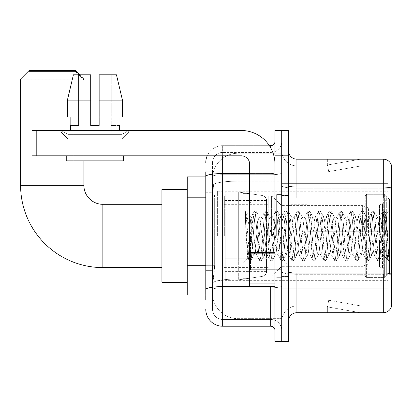 <?xml version="1.0" encoding="UTF-8"?>
<svg xmlns="http://www.w3.org/2000/svg" width="412" height="412" viewBox="0 0 412 412"><rect width="100%" height="100%" fill="white"/><g stroke="black" fill="none" stroke-linecap="round" stroke-linejoin="round"><path stroke-width="0.31" stroke-dasharray="2.06 1.54" d="M388.027 279.82L388.027 288.261L388.027 279.82M281.72 279.82L281.72 183.644L281.72 279.82M281.72 235.952L281.72 191.235L281.72 235.952M217.603 235.952L217.603 191.235L217.603 235.952M388.027 197.987L389.711 199.671L389.711 272.229L389.711 235.952L389.711 272.229L388.027 273.918L388.027 191.235L388.027 280.665L388.027 197.987L388.027 235.952L388.027 197.987L288.472 197.987L288.472 235.952L288.472 195.453L288.472 276.447L288.472 197.987M205.789 265.302L214.652 265.302L214.487 269.7L212.643 284.883L214.652 265.302L214.652 197.806L214.652 265.302L187.228 265.302L187.228 295.007L212.597 295.007L212.541 293.323A25.312 25.312 0 0 0 237.848 318.631L281.72 318.631L281.72 279.027L281.72 318.631L237.848 318.631L237.848 279.027L237.848 318.631A25.312 25.312 0 0 1 212.541 293.323L212.541 288.173L212.597 295.007L205.789 295.007M212.643 284.883L212.541 288.173L212.643 284.883M187.228 235.952L187.228 189.546L187.228 235.952M281.72 153.269L281.72 279.027L281.72 153.269L237.848 153.269L281.72 153.269M212.577 177.237L214.652 197.806L212.577 177.237A25.312 25.312 0 0 1 237.848 153.269A25.312 25.312 0 0 0 212.577 177.237A25.312 25.312 0 0 1 237.848 153.269L237.848 181.156L281.72 181.156L237.848 181.156L237.848 153.269M205.789 192.744L212.541 192.744L212.541 270.365L212.541 171.83L212.541 192.744L205.789 192.744L205.789 270.365L205.789 176.892L212.597 176.892L187.228 176.892L187.228 265.302M388.027 189.196L388.027 276.936L388.027 189.196L281.72 189.196L388.027 189.196M388.027 183.644L281.72 183.644L388.027 183.644M388.027 288.261L281.72 288.261L388.027 288.261M205.789 300.07L212.541 300.07L205.789 300.07L205.789 270.365L212.541 270.365L212.541 300.07L212.541 270.365L205.789 270.365M205.789 309.35A16.871 16.871 0 0 0 222.66 326.227L222.66 319.475A10.125 10.125 0 0 1 212.541 309.35L212.541 176.496L212.541 309.35A10.125 10.125 0 0 0 222.66 319.475L270.751 319.475L270.751 292.479L270.751 326.227A4.218 4.218 0 0 1 274.969 330.445L274.969 141.46L274.969 330.445M281.72 292.479L281.72 172.829L281.72 292.479M274.969 235.952L274.969 202.204L274.969 235.952M274.969 155.803L274.969 130.491L281.72 130.491L281.72 155.803L281.72 130.491L288.472 130.491L288.472 155.803L281.72 155.803L281.72 316.102L281.72 155.803L274.969 155.803L274.969 316.102L281.72 316.102L281.72 341.414L281.72 316.102L288.472 316.102L288.472 155.803M288.472 316.102L288.472 341.414L274.969 341.414L274.969 316.102M281.72 141.46L281.72 172.829L281.72 141.46A10.97 10.97 0 0 1 270.751 152.425A10.97 10.97 0 0 0 281.72 141.46A10.97 10.97 0 0 1 270.751 152.425L270.751 319.475L222.66 319.475L222.66 287.787L270.751 287.787A10.97 1.906 0 0 0 281.72 285.887A10.97 1.906 0 0 1 270.751 287.787L270.751 152.425L222.66 152.425L270.751 152.425M207.2 155.803A16.871 16.871 0 0 1 222.66 145.678L270.751 145.678A4.218 4.218 0 0 0 274.969 141.46A4.218 4.218 0 0 1 270.751 145.678L270.751 292.479L270.751 287.787L222.66 287.787L222.66 152.425L222.66 174.734L270.751 174.734A10.97 1.906 0 0 0 281.72 172.829A10.97 1.906 0 0 1 270.751 174.734L222.66 174.734L222.66 292.479L222.66 286.618L270.751 286.618A4.218 0.731 0 0 0 274.969 285.887A4.218 0.731 0 0 1 272.219 286.572M222.66 326.227L270.751 326.227M205.789 171.83L212.541 171.83L205.789 171.83L205.789 289.548A16.871 2.93 180 0 1 222.66 286.618L222.66 145.678A16.871 16.871 0 0 0 205.789 162.549A16.871 16.871 0 0 1 222.66 145.678L269.407 145.678M205.789 289.548L205.789 292.479M212.541 162.549L212.541 176.496L212.541 162.549A10.125 10.125 0 0 1 222.66 152.425A10.125 10.125 0 0 0 212.541 162.549A10.125 10.125 0 0 1 222.66 152.425M281.72 330.445A10.97 10.97 0 0 0 270.751 319.475A10.97 10.97 0 0 1 281.72 330.445A10.97 10.97 0 0 0 270.751 319.475M276.658 235.952L276.658 194.608L276.658 235.952M281.72 278.981L281.72 185.596L281.72 278.981M388.511 273.429A8.436 1.463 180 0 0 383.299 273.12L383.299 312.729A8.436 8.436 0 0 0 391.4 306.652L391.4 278.981L391.4 305.977L296.908 305.977L296.908 273.918M288.472 321.164L288.472 150.74L288.472 321.164A8.436 8.436 0 0 1 296.908 312.729L296.908 278.981L296.908 305.977L391.4 305.977L391.4 165.923L296.908 165.923A15.187 15.187 0 0 1 281.72 150.74L281.72 185.596L281.72 150.74A15.187 15.187 0 0 0 296.908 165.923L296.908 274.289A15.187 2.637 0 0 1 281.72 271.652A15.187 2.637 0 0 0 296.908 274.289L296.908 165.923A15.187 15.187 0 0 1 281.72 150.74M391.4 165.248A8.436 8.436 0 0 0 383.299 159.176L383.299 273.12A8.436 1.463 180 0 1 391.4 274.176L391.4 165.248A8.436 8.436 0 0 0 383.299 159.176L296.908 159.176A8.436 8.436 0 0 1 288.472 150.74M359.939 312.626A6.752 6.752 0 0 0 361.113 312.729L327.365 312.729L361.113 312.729A6.752 6.752 0 0 1 359.939 312.626A6.752 6.752 0 0 0 361.113 312.729A6.752 6.752 0 0 1 359.939 312.626A6.752 6.752 0 0 0 361.113 312.729A6.752 6.752 0 0 1 359.939 312.626A6.752 6.752 0 0 0 361.113 312.729A6.752 6.752 0 0 1 359.939 312.626A6.752 6.752 0 0 0 361.113 312.729A6.752 6.752 0 0 1 359.939 312.626L327.535 306.909L359.939 312.626M327.365 305.977L327.365 312.729L327.365 305.977L327.7 305.977L327.535 306.909L327.7 305.977L327.365 305.977L327.365 312.729L327.365 305.977L327.7 305.977L327.535 306.909L327.7 305.977L327.365 305.977L327.365 312.729L327.365 305.977L327.7 305.977L327.535 306.909L327.7 305.977L327.365 305.977L327.365 312.729L327.365 305.977L327.7 305.977L327.535 306.909L327.7 305.977L327.365 305.977L327.365 312.729L327.365 305.977L327.7 305.977L327.535 306.909L327.7 305.977L327.365 305.977M383.299 312.729L296.908 312.729M361.113 159.176L327.365 159.176L361.113 159.176A6.752 6.752 0 0 0 359.939 159.279A6.752 6.752 0 0 1 361.113 159.176A6.752 6.752 0 0 0 359.939 159.279A6.752 6.752 0 0 1 361.113 159.176A6.752 6.752 0 0 0 359.939 159.279A6.752 6.752 0 0 1 361.113 159.176A6.752 6.752 0 0 0 359.939 159.279A6.752 6.752 0 0 1 361.113 159.176A6.752 6.752 0 0 0 359.939 159.279A6.752 6.752 0 0 1 361.113 159.176M361.113 305.977L327.7 305.977L361.113 305.977L327.7 305.977L361.113 305.977L327.7 305.977L361.113 305.977L327.7 305.977L361.113 305.977L327.7 305.977L361.113 305.977L328.709 300.266L327.7 305.977L328.709 300.266L327.7 305.977L328.709 300.266L327.7 305.977L328.709 300.266L327.7 305.977L328.709 300.266L327.7 305.977L328.709 300.266L361.113 305.977M383.299 273.918L383.299 273.12L296.908 273.12L296.908 187.063L383.299 187.063A8.436 1.463 180 0 1 391.4 188.119L391.4 165.923L296.908 165.923M327.7 165.923L327.365 165.923L327.7 165.923L327.365 165.923L327.7 165.923L327.365 165.923L327.7 165.923L327.365 165.923L327.7 165.923L327.365 165.923L327.7 165.923L327.535 164.991L359.939 159.279L327.535 164.991L327.7 165.923L327.535 164.991L359.939 159.279L327.535 164.991L327.7 165.923L327.535 164.991L359.939 159.279L327.535 164.991L327.7 165.923L327.535 164.991L359.939 159.279L327.535 164.991L327.7 165.923L327.535 164.991L359.939 159.279L327.535 164.991L327.7 165.923L361.113 165.923L327.7 165.923L361.113 165.923L327.7 165.923L361.113 165.923L327.7 165.923L361.113 165.923L327.7 165.923L361.113 165.923L327.7 165.923L328.709 171.639L327.7 165.923M281.72 321.164A15.187 15.187 0 0 1 296.908 305.977A15.187 15.187 0 0 0 281.72 321.164A15.187 15.187 0 0 1 296.908 305.977M327.365 159.176L327.365 165.923L327.365 159.176M361.113 165.923L328.709 171.639L361.113 165.923M67.928 134.389L61.182 130.491L128.678 130.491L61.182 130.491L61.182 132.18L128.678 132.18L61.182 132.18L128.678 132.18L61.182 132.18L67.928 138.926L67.928 155.803L121.926 155.803L67.928 155.803L121.926 155.803L67.928 155.803L121.926 155.803L67.928 155.803L121.926 155.803L67.928 155.803L67.928 134.389L121.926 134.389L128.678 130.491L61.182 130.491L128.678 130.491L128.678 132.18L121.926 138.926L67.928 138.926L121.926 138.926L121.926 155.803L121.926 134.389L67.928 134.389L61.182 130.491L128.678 130.491L61.182 130.491L61.182 132.18L67.928 138.926L67.928 155.803L67.928 134.389L121.926 134.389L128.678 130.491L61.182 130.491L128.678 130.491L128.678 132.18L121.926 138.926L67.928 138.926L121.926 138.926L121.926 155.803L121.926 134.389L67.928 134.389M249.662 235.952L249.662 278.136L249.662 235.952M249.662 286.572L274.969 286.572L249.662 286.572L249.662 283.085L249.662 286.572L274.969 286.572L274.969 164.239A33.748 33.748 0 0 0 241.226 130.491L31.992 130.491L36.21 130.491L31.992 130.491L31.992 155.803L31.992 130.491L31.992 155.803L241.226 155.803A8.436 8.436 0 0 1 249.662 164.239L249.662 286.572M249.662 253.189L274.969 253.189L249.662 253.189L274.969 253.189L274.969 164.239A33.748 33.748 0 0 0 241.226 130.491L36.21 130.491L36.21 155.803L241.226 155.803A8.436 8.436 0 0 1 249.662 164.239L249.662 252.453L274.969 252.453L274.969 286.572L274.969 164.239A33.748 33.748 0 0 0 241.226 130.491L36.21 130.491L36.21 155.803L31.992 155.803L241.226 155.803A8.436 8.436 0 0 1 249.662 164.239L249.662 252.453L274.969 252.453L274.969 164.239M116.019 133.019L116.019 160.86L73.836 160.86L116.019 160.86L73.836 160.86L116.019 160.86L116.019 133.019L73.836 133.019L73.836 160.86L73.836 133.019L116.019 133.019M99.148 100.116L122.446 100.116L116.457 74.809L99.148 74.809L99.148 116.993L119.027 116.993L99.148 116.993L99.148 125.428L90.712 125.428L99.148 125.428L90.712 125.428L90.712 116.993L67.408 116.993L70.828 116.993L70.828 125.428L70.462 125.428L70.828 125.428L70.828 116.993L90.712 116.993L67.408 116.993L90.712 116.993L70.828 116.993L90.712 116.993L90.712 100.116L67.408 100.116L90.712 100.116L90.712 125.428L90.712 74.809L90.712 100.116L90.712 74.809L73.403 74.809L90.712 74.809L78.589 74.809L78.589 125.428L78.589 74.809L90.712 74.809L90.712 125.428L90.712 116.993L90.712 125.428L99.148 125.428L99.148 74.809L111.266 74.809L111.266 125.428L111.801 125.428L111.266 125.428L111.266 74.809L116.457 74.809L99.148 74.809L99.148 116.993L119.027 116.993L119.027 125.428L119.027 116.993L99.148 116.993L122.446 116.993L99.148 116.993L99.148 100.116L122.446 100.116L122.446 116.993L122.446 100.116L99.148 100.116L99.148 74.809L116.457 74.809L99.148 74.809L99.148 125.428L99.148 74.809L111.266 74.809L111.266 125.428L119.398 125.428L119.398 130.491L70.462 130.491L119.398 130.491M111.801 125.428L111.801 133.019L78.053 133.019L111.801 133.019L78.053 133.019L111.801 133.019L111.801 125.428L111.266 125.428L111.801 125.428M78.053 125.428L78.053 133.019L78.053 125.428L78.589 125.428L70.828 125.428L78.589 125.428L78.589 74.809L73.403 74.809L90.712 74.809L90.712 100.116L90.712 74.809L73.403 74.809L67.408 100.116L73.403 74.809L78.589 74.809L78.589 125.428L78.053 125.428M70.462 125.428L70.462 130.491M119.398 125.428L111.266 125.428L111.266 74.809L99.148 74.809L99.148 125.428M123.615 155.803L66.244 155.803L66.244 160.86L123.615 160.86L66.244 160.86L123.615 160.86L123.615 155.803L66.244 155.803M90.712 100.116L67.408 100.116L67.408 116.993L67.408 100.116L67.408 116.993L90.712 116.993L90.712 74.809L73.403 74.809M249.662 278.136L242.91 278.136L242.91 193.769L242.91 263.453L242.91 193.769L249.662 193.769M264.617 235.952L262.83 219.436L261.934 216.882L261.043 219.436L257.474 252.463L256.578 255.018L255.687 252.463L253.9 235.952C253.045 224.978 252.19 218.638 251.346 216.933L254.353 211.274L253.679 214.415L250.105 257.485L249.214 260.817L248.992 260.631L248.318 257.485L245.547 222.418L245.547 211.577C247.138 216.259 248.972 224.386 251.047 235.952L251.346 237.477L251.346 235.952L253.009 252.463L253.9 255.018L253.009 252.463L251.047 235.952C248.972 224.386 247.138 216.259 245.547 211.577L246.088 214.415L249.657 257.485L250.553 260.817L249.657 257.485L246.088 214.415L245.547 211.577L245.547 222.418L246.175 235.952L245.547 222.418L248.318 257.485L248.992 260.631L250.769 260.631L249.214 260.817L250.105 257.485L253.679 214.415L254.57 211.083L251.093 216.861L242.91 208.446L251.346 216.933C250.723 216.841 250.13 223.18 249.569 235.952L248.694 251.552L247.87 258.494L246.175 235.952L247.72 258.442L248.992 260.631L247.72 258.442L242.91 263.453L247.87 258.494L248.694 251.552L249.569 235.952C250.13 223.18 250.723 216.841 251.346 216.933L251.346 235.952L251.346 216.933C252.19 218.638 253.045 224.978 253.9 235.952L255.687 252.463L256.295 254.776L259.709 260.631L259.035 257.485L255.461 214.415L254.57 211.083L255.909 211.083L255.018 214.415L251.444 257.485L250.769 260.631L254.183 254.776L253.9 255.018L256.578 255.018L259.709 260.631L259.035 257.485L255.461 214.415L254.57 211.083L255.909 211.083L255.018 214.415L251.444 257.485L250.769 260.631L253.9 255.018L256.578 255.018L257.474 252.463L261.043 219.436L261.656 217.124L265.065 211.274L264.391 214.415L260.822 257.485L259.926 260.817L259.709 260.631L261.265 260.817L260.374 257.485L256.805 214.415L255.909 211.083L259.539 217.124L259.256 216.882L258.365 219.436L254.791 252.463L254.183 254.776L254.791 252.463L258.365 219.436L259.256 216.882L261.934 216.882L265.065 211.274L264.391 214.415L260.822 257.485L259.926 260.817L261.265 260.817L260.374 257.485L256.805 214.415L256.13 211.274L259.256 216.882L261.934 216.882L262.83 219.436L266.399 252.463L267.012 254.776L266.399 252.463L264.617 235.952M261.934 235.952L260.152 219.436L259.539 217.124L260.152 219.436L263.721 252.463L264.617 255.018L263.721 252.463L261.934 235.952M275.329 235.952L273.542 219.436L272.651 216.882L272.368 217.124L271.76 219.436L268.186 252.463L267.295 255.018L267.012 254.776L270.421 260.631L269.747 257.485L266.178 214.415L265.287 211.083L265.065 211.274L266.626 211.083L265.73 214.415L262.161 257.485L261.265 260.817L264.895 254.776L264.617 255.018L267.295 255.018L270.421 260.631L269.747 257.485L266.178 214.415L265.287 211.083L266.626 211.083L265.73 214.415L262.161 257.485L261.486 260.631L264.617 255.018L267.295 255.018L268.186 252.463L271.76 219.436L272.368 217.124L275.783 211.274L275.108 214.415L271.534 257.485L270.643 260.817L270.421 260.631L271.982 260.817L271.091 257.485L267.517 214.415L266.626 211.083L270.257 217.124L269.973 216.882L269.077 219.436L265.508 252.463L264.895 254.776L265.508 252.463L269.077 219.436L269.973 216.882L272.651 216.882L275.783 211.274L275.108 214.415L271.534 257.485L270.643 260.817L271.982 260.817L271.091 257.485L267.517 214.415L266.842 211.274L269.973 216.882L272.651 216.882L273.542 219.436L277.116 252.463L277.724 254.776L277.116 252.463L275.329 235.952M272.651 235.952L270.864 219.436L270.257 217.124L270.864 219.436L274.438 252.463L275.329 255.018L274.438 252.463L272.651 235.952M286.046 235.952L284.259 219.436L283.368 216.882L283.085 217.124L282.472 219.436L278.903 252.463L278.007 255.018L277.724 254.776L281.139 260.631L280.464 257.485L276.895 214.415L275.999 211.083L275.783 211.274L277.338 211.083L276.447 214.415L272.873 257.485L271.982 260.817L275.613 254.776L275.329 255.018L278.007 255.018L281.139 260.631L280.464 257.485L276.895 214.415L275.999 211.083L277.338 211.083L276.447 214.415L272.873 257.485L272.198 260.631L275.329 255.018L278.007 255.018L278.903 252.463L282.472 219.436L283.085 217.124L286.494 211.274L285.82 214.415L282.251 257.485L281.355 260.817L281.139 260.631L282.694 260.817L281.803 257.485L278.234 214.415L277.338 211.083L280.969 217.124L280.685 216.882L279.794 219.436L276.22 252.463L275.613 254.776L276.22 252.463L279.794 219.436L280.685 216.882L283.368 216.882L286.494 211.274L285.82 214.415L282.251 257.485L281.355 260.817L282.694 260.817L281.803 257.485L278.234 214.415L277.559 211.274L280.685 216.882L283.368 216.882L284.259 219.436L287.828 252.463L288.441 254.776L287.828 252.463L286.046 235.952M283.368 235.952L281.581 219.436L280.969 217.124L281.581 219.436L285.15 252.463L286.046 255.018L285.15 252.463L283.368 235.952M296.758 235.952L294.971 219.436L294.08 216.882L293.797 217.124L293.19 219.436L289.615 252.463L288.724 255.018L288.441 254.776L291.851 260.631L291.181 257.485L287.607 214.415L286.716 211.083L286.494 211.274L288.055 211.083L287.159 214.415L283.59 257.485L282.694 260.817L286.33 254.776L286.046 255.018L288.724 255.018L291.851 260.631L291.181 257.485L287.607 214.415L286.716 211.083L288.055 211.083L287.159 214.415L283.59 257.485L282.915 260.631L286.046 255.018L288.724 255.018L289.615 252.463L293.19 219.436L293.797 217.124L297.212 211.274L296.537 214.415L292.963 257.485L292.072 260.817L291.851 260.631L293.411 260.817L292.52 257.485L288.946 214.415L288.055 211.083L291.686 217.124L291.402 216.882L290.512 219.436L286.937 252.463L286.33 254.776L286.937 252.463L290.512 219.436L291.402 216.882L294.08 216.882L297.212 211.274L296.537 214.415L292.963 257.485L292.072 260.817L293.411 260.817L292.52 257.485L288.946 214.415L288.271 211.274L291.402 216.882L294.08 216.882L294.971 219.436L298.546 252.463L299.158 254.776L298.546 252.463L296.758 235.952M294.08 235.952L292.293 219.436L291.686 217.124L292.293 219.436L295.868 252.463L296.758 255.018L295.868 252.463L294.08 235.952M307.476 235.952L305.689 219.436L304.798 216.882L304.514 217.124L303.901 219.436L300.333 252.463L299.436 255.018L299.158 254.776L302.568 260.631L301.893 257.485L298.324 214.415L297.428 211.083L297.212 211.274L298.767 211.083L297.876 214.415L294.302 257.485L293.411 260.817L297.042 254.776L296.758 255.018L299.436 255.018L302.568 260.631L301.893 257.485L298.324 214.415L297.428 211.083L298.767 211.083L297.876 214.415L294.302 257.485L293.632 260.631L296.758 255.018L299.436 255.018L300.333 252.463L303.901 219.436L304.514 217.124L307.924 211.274L307.249 214.415L303.68 257.485L302.789 260.817L302.568 260.631L304.128 260.817L303.232 257.485L299.663 214.415L298.767 211.083L302.398 217.124L302.114 216.882L301.224 219.436L297.655 252.463L297.042 254.776L297.655 252.463L301.224 219.436L302.114 216.882L304.798 216.882L307.924 211.274L307.249 214.415L303.68 257.485L302.789 260.817L304.128 260.817L303.232 257.485L299.663 214.415L298.988 211.274L302.114 216.882L304.798 216.882L305.689 219.436L309.263 252.463L309.87 254.776L309.263 252.463L307.476 235.952M304.798 235.952L303.011 219.436L302.398 217.124L303.011 219.436L306.579 252.463L307.476 255.018L306.579 252.463L304.798 235.952M318.188 235.952L316.406 219.436L315.51 216.882L315.226 217.124L314.619 219.436L311.045 252.463L310.154 255.018L309.87 254.776L313.285 260.631L312.61 257.485L309.036 214.415L308.145 211.083L307.924 211.274L309.484 211.083L308.588 214.415L305.019 257.485L304.128 260.817L307.759 254.776L307.476 255.018L310.154 255.018L313.285 260.631L312.61 257.485L309.036 214.415L308.145 211.083L309.484 211.083L308.588 214.415L305.019 257.485L304.344 260.631L307.476 255.018L310.154 255.018L311.045 252.463L314.619 219.436L315.226 217.124L318.641 211.274L317.966 214.415L314.392 257.485L313.501 260.817L313.285 260.631L314.84 260.817L313.949 257.485L310.375 214.415L309.484 211.083L313.115 217.124L312.832 216.882L311.941 219.436L308.367 252.463L307.759 254.776L308.367 252.463L311.941 219.436L312.832 216.882L315.51 216.882L318.641 211.274L317.966 214.415L314.392 257.485L313.501 260.817L314.84 260.817L313.949 257.485L310.375 214.415L309.7 211.274L312.832 216.882L315.51 216.882L316.406 219.436L319.975 252.463L320.588 254.776L319.975 252.463L318.188 235.952M315.51 235.952L313.723 219.436L313.115 217.124L313.723 219.436L317.297 252.463L318.188 255.018L317.297 252.463L315.51 235.952M328.905 235.952L327.118 219.436L326.227 216.882L325.943 217.124L325.331 219.436L321.762 252.463L320.866 255.018L320.588 254.776L323.997 260.631L323.322 257.485L319.753 214.415L318.857 211.083L318.641 211.274L320.196 211.083L319.305 214.415L315.736 257.485L314.84 260.817L318.471 254.776L318.188 255.018L320.866 255.018L323.997 260.631L323.322 257.485L319.753 214.415L318.857 211.083L320.196 211.083L319.305 214.415L315.736 257.485L315.062 260.631L318.188 255.018L320.866 255.018L321.762 252.463L325.331 219.436L325.943 217.124L329.353 211.274L328.683 214.415L325.109 257.485L324.218 260.817L323.997 260.631L325.557 260.817L324.661 257.485L321.092 214.415L320.196 211.083L323.827 217.124L323.549 216.882L322.653 219.436L319.084 252.463L318.471 254.776L319.084 252.463L322.653 219.436L323.549 216.882L326.227 216.882L329.353 211.274L328.683 214.415L325.109 257.485L324.218 260.817L325.557 260.817L324.661 257.485L321.092 214.415L320.418 211.274L323.549 216.882L326.227 216.882L327.118 219.436L330.692 252.463L331.299 254.776L330.692 252.463L328.905 235.952M326.227 235.952L324.44 219.436L323.827 217.124L324.44 219.436L328.009 252.463L328.905 255.018L328.009 252.463L326.227 235.952M339.617 235.952L337.835 219.436L336.939 216.882L336.656 217.124L336.048 219.436L332.474 252.463L331.583 255.018L331.299 254.776L334.714 260.631L334.039 257.485L330.465 214.415L329.574 211.083L329.353 211.274L330.913 211.083L330.022 214.415L326.448 257.485L325.557 260.817L329.188 254.776L328.905 255.018L331.583 255.018L334.714 260.631L334.039 257.485L330.465 214.415L329.574 211.083L330.913 211.083L330.022 214.415L326.448 257.485L325.774 260.631L328.905 255.018L331.583 255.018L332.474 252.463L336.048 219.436L336.656 217.124L340.07 211.274L339.395 214.415L335.826 257.485L334.93 260.817L334.714 260.631L336.269 260.817L335.378 257.485L331.804 214.415L330.913 211.083L334.544 217.124L334.261 216.882L333.37 219.436L329.796 252.463L329.188 254.776L329.796 252.463L333.37 219.436L334.261 216.882L336.939 216.882L340.07 211.274L339.395 214.415L335.826 257.485L334.93 260.817L336.269 260.817L335.378 257.485L331.804 214.415L331.13 211.274L334.261 216.882L336.939 216.882L337.835 219.436L341.404 252.463L342.017 254.776L341.404 252.463L339.617 235.952M336.939 235.952L335.152 219.436L334.544 217.124L335.152 219.436L338.726 252.463L339.617 255.018L338.726 252.463L336.939 235.952M350.334 235.952L348.547 219.436L347.656 216.882L347.373 217.124L346.76 219.436L343.191 252.463L342.3 255.018L342.017 254.776L345.426 260.631L344.751 257.485L341.182 214.415L340.286 211.083L340.07 211.274L341.625 211.083L340.734 214.415L337.165 257.485L336.269 260.817L339.9 254.776L339.617 255.018L342.3 255.018L345.426 260.631L344.751 257.485L341.182 214.415L340.286 211.083L341.625 211.083L340.734 214.415L337.165 257.485L336.491 260.631L339.617 255.018L342.3 255.018L343.191 252.463L346.76 219.436L347.373 217.124L350.782 211.274L350.112 214.415L346.538 257.485L345.647 260.817L345.426 260.631L346.986 260.817L346.09 257.485L342.521 214.415L341.625 211.083L345.261 217.124L344.978 216.882L344.082 219.436L340.513 252.463L339.9 254.776L340.513 252.463L344.082 219.436L344.978 216.882L347.656 216.882L350.782 211.274L350.112 214.415L346.538 257.485L345.647 260.817L346.986 260.817L346.09 257.485L342.521 214.415L341.847 211.274L344.978 216.882L347.656 216.882L348.547 219.436L352.121 252.463L352.729 254.776L352.121 252.463L350.334 235.952M347.656 235.952L345.869 219.436L345.261 217.124L345.869 219.436L349.443 252.463L350.334 255.018L349.443 252.463L347.656 235.952M361.046 235.952L359.264 219.436L358.368 216.882L358.09 217.124L357.477 219.436L353.903 252.463L353.012 255.018L352.729 254.776L356.143 260.631L355.468 257.485L351.894 214.415L351.003 211.083L350.782 211.274L352.342 211.083L351.451 214.415L347.877 257.485L346.986 260.817L350.617 254.776L350.334 255.018L353.012 255.018L356.143 260.631L355.468 257.485L351.894 214.415L351.003 211.083L352.342 211.083L351.451 214.415L347.877 257.485L347.203 260.631L350.334 255.018L353.012 255.018L353.903 252.463L357.477 219.436L358.09 217.124L361.499 211.274L360.824 214.415L357.256 257.485L356.359 260.817L356.143 260.631L357.698 260.817L356.807 257.485L353.233 214.415L352.342 211.083L355.973 217.124L355.69 216.882L354.799 219.436L351.225 252.463L350.617 254.776L351.225 252.463L354.799 219.436L355.69 216.882L358.368 216.882L361.499 211.274L360.824 214.415L357.256 257.485L356.359 260.817L357.698 260.817L356.807 257.485L353.233 214.415L352.564 211.274L355.69 216.882L358.368 216.882L359.264 219.436L362.833 252.463L363.446 254.776L362.833 252.463L361.046 235.952M358.368 235.952L356.586 219.436L355.973 217.124L356.586 219.436L360.155 252.463L361.046 255.018L360.155 252.463L358.368 235.952M371.763 235.952L369.976 219.436L369.085 216.882L368.802 217.124L368.194 219.436L364.62 252.463L363.729 255.018L363.446 254.776L366.855 260.631L366.18 257.485L362.612 214.415L361.721 211.083L361.499 211.274L363.06 211.083L362.163 214.415L358.594 257.485L357.698 260.817L361.329 254.776L361.046 255.018L363.729 255.018L366.855 260.631L366.18 257.485L362.612 214.415L361.721 211.083L363.06 211.083L362.163 214.415L358.594 257.485L357.92 260.631L361.046 255.018L363.729 255.018L364.62 252.463L368.194 219.436L368.802 217.124L372.216 211.274L371.542 214.415L367.968 257.485L367.077 260.817L366.855 260.631L368.416 260.817L367.519 257.485L363.951 214.415L363.06 211.083L366.69 217.124L366.407 216.882L365.511 219.436L361.942 252.463L361.329 254.776L361.942 252.463L365.511 219.436L366.407 216.882L369.085 216.882L372.216 211.274L371.542 214.415L367.968 257.485L367.077 260.817L368.416 260.817L367.519 257.485L363.951 214.415L363.276 211.274L366.407 216.882L369.085 216.882L369.976 219.436L373.55 252.463L374.158 254.776L373.55 252.463L371.763 235.952M369.085 235.952L367.298 219.436L366.69 217.124L367.298 219.436L370.872 252.463L371.763 255.018L370.872 252.463L369.085 235.952M382.48 235.952L380.693 219.436L379.797 216.882L379.519 217.124L378.906 219.436L375.337 252.463L374.441 255.018L374.158 254.776L377.572 260.631L376.898 257.485L373.324 214.415L372.433 211.083L372.216 211.274L373.772 211.083L372.881 214.415L369.307 257.485L368.416 260.817L372.046 254.776L371.763 255.018L374.441 255.018L377.572 260.631L376.898 257.485L373.324 214.415L372.433 211.083L373.772 211.083L372.881 214.415L369.307 257.485L368.632 260.631L371.763 255.018L374.441 255.018L375.337 252.463L378.906 219.436L379.519 217.124L382.928 211.274L382.254 214.415L378.685 257.485L377.789 260.817L377.572 260.631L379.128 260.817L378.237 257.485L374.668 214.415L373.772 211.083L377.402 217.124L377.119 216.882L376.228 219.436L372.654 252.463L372.046 254.776L372.654 252.463L376.228 219.436L377.119 216.882L379.797 216.882L382.928 211.274L382.254 214.415L378.685 257.485L377.789 260.817L379.128 260.817L378.237 257.485L374.668 214.415L373.993 211.274L377.119 216.882L379.797 216.882L380.693 219.436L382.923 241.02L382.923 255.018L382.923 254.42L382.48 255.018L381.584 252.463L378.015 219.436L377.402 217.124L378.015 219.436L381.584 252.463L382.48 255.018L382.923 255.018L382.923 254.42C383.407 251.85 383.881 245.691 384.339 235.952L386.199 213.833L387.743 235.952L388.758 260.569L387.63 259.503L382.923 241.02L382.923 255.018L388.166 260.23L387.63 259.503L382.923 241.02L382.48 235.952M388.758 260.817L388.284 260.631L387.615 257.485L384.041 214.415L383.15 211.083L382.928 211.274L384.489 211.083L383.593 214.415L380.024 257.485L379.128 260.817L382.758 254.776L382.48 255.018L382.923 255.018L388.758 260.569L388.284 260.631L387.615 257.485L384.041 214.415L383.15 211.083L384.489 211.083L383.593 214.415L380.024 257.485L379.349 260.631L382.923 254.42C383.407 251.85 383.881 245.691 384.339 235.952L386.199 213.833L388.758 255.816L385.38 214.415L384.489 211.083L385.38 214.415L388.758 255.816L388.758 260.817L389.711 261.769L388.758 260.817M161.916 282.354L187.228 282.354L161.916 282.354L161.916 189.546L161.916 282.354L161.916 189.546L161.916 282.354L161.916 204.311L102.861 204.311L102.861 267.589A82.261 82.261 0 0 1 20.6 185.328L20.6 79.871L83.878 79.871L20.6 79.871L29.036 71.43L75.437 71.43L83.878 79.871L83.878 185.328L83.878 79.027L20.6 79.027L72.399 79.027M161.916 189.546L187.228 189.546L161.916 189.546L161.916 235.952L161.916 204.311L102.861 204.311A18.983 18.983 0 0 1 83.878 185.328L20.6 185.328L20.6 79.027L83.878 79.027L75.437 70.586L29.036 70.586L75.437 70.586L29.036 70.586L20.6 79.027M307.033 231.735L307.033 235.952L307.033 231.735L379.529 231.735L307.033 231.735L365.248 231.735L365.248 195.674L365.248 231.735L366.598 231.735L366.598 194.315L366.598 231.735L307.033 231.735L307.033 240.17L365.248 240.17L365.248 275.803L365.248 240.17L307.033 240.17L307.033 231.735M307.033 205.022L379.529 205.022L307.033 205.022L307.033 195.875L365.248 196.097L365.248 195.674L365.248 196.097L307.033 196.097L307.033 205.022M268.222 235.952L268.222 195.875L268.222 235.952M365.248 275.803L307.033 276.025L365.248 275.803L366.598 277.585L384.648 277.585L386.338 275.891L386.338 240.17L386.338 275.891L384.648 277.585L384.648 240.17L384.648 277.585L366.598 277.585L366.598 240.17L366.598 277.585L365.248 276.225L365.248 240.17L365.248 275.803M224.349 235.952L224.349 195.875L224.349 235.952M366.598 240.17L384.648 240.17L366.598 240.17M366.598 194.315L365.248 195.674L366.598 194.315L384.648 194.315L384.648 231.735L384.648 194.315L366.598 194.315M366.598 231.735L384.648 231.735L366.598 231.735M386.338 240.17L384.648 240.17L386.338 240.17L386.338 275.891L386.338 271.982L382.511 268.13L379.529 266.883L382.511 268.13L386.338 271.982L386.338 240.17L382.511 240.17L386.338 240.17M384.648 231.735L386.338 231.735L386.338 196.014L386.338 231.735L384.648 231.735M386.338 196.014L384.648 194.315L386.338 196.014L386.338 231.735L386.338 196.014M382.511 203.775L386.338 199.918L382.511 203.775L379.529 205.022L382.511 203.775L382.511 231.735L386.338 231.735L379.529 231.735L382.511 231.735L382.511 203.775M379.529 240.17L307.033 240.17L307.033 235.952L307.033 240.17L379.529 240.17L379.529 266.883L307.033 266.883L379.529 266.883L379.529 240.17M307.033 266.883L307.033 275.803L307.033 266.883M75.437 71.43L29.036 71.43M238.692 258.731L238.692 192.08L238.692 213.169L262.202 213.169L262.202 195.499C265.225 196.529 266.667 198.198 266.533 200.51L266.533 213.169L225.194 213.169L225.194 279.82L225.194 258.731L266.533 258.731L266.533 271.384L266.533 200.515L266.533 213.174L225.194 213.169L225.194 271.384L225.194 258.731L266.533 258.731L266.533 271.384L266.533 200.515L266.533 213.174L225.194 213.169L225.194 279.82L225.194 258.731L266.533 258.731L266.533 271.384L266.533 200.515L266.533 213.174L225.194 213.169L225.194 271.384L225.194 258.731L238.692 258.731L238.692 192.08L238.692 213.169L225.194 213.169L225.194 192.08L225.194 279.82L225.194 258.731L266.533 258.726L266.533 271.395C266.667 273.702 265.225 275.371 262.202 276.406L262.202 258.731L266.533 258.731L266.533 271.395C266.667 273.702 265.225 275.371 262.202 276.406L262.202 258.731L266.533 258.731L266.533 271.395C266.667 273.702 265.225 275.371 262.202 276.406L262.202 258.731L238.692 258.731L238.692 279.82L238.692 192.08L238.692 213.169L225.194 213.169L225.194 271.384L225.194 258.731L262.202 258.731M102.861 267.589L161.916 267.589L102.861 267.589A82.261 82.261 0 0 1 20.6 185.328L83.878 185.328L20.6 185.328M102.861 204.311A18.983 18.983 0 0 1 83.878 185.328M386.338 235.952L386.338 225.828L386.338 235.952M271.596 235.952L271.596 195.875L271.596 235.952M79.66 74.809L83.878 79.027L83.878 160.86M262.202 213.169L262.202 195.499L262.202 213.169L238.692 213.169M274.969 253.189L274.969 286.572M119.027 116.993L122.446 116.993L119.027 116.993L119.027 125.428L111.266 125.428L119.027 125.428M99.148 116.993L122.446 116.993M70.828 116.993L70.828 125.428L78.589 125.428L70.828 125.428M90.712 125.428L90.712 116.993M388.027 276.936L281.72 276.936L388.027 276.936M237.848 279.027A25.312 4.393 180 0 0 212.844 282.74A25.312 4.393 180 0 1 237.848 279.027L281.72 279.027L237.848 279.027L237.848 181.156L237.848 279.027M213.2 184.555A25.312 4.393 180 0 1 237.848 181.156A25.312 4.393 180 0 0 213.2 184.555M212.541 293.323A25.312 25.312 0 0 0 237.848 318.631M205.789 197.806L187.228 197.806M205.789 176.496A16.871 2.93 180 0 1 222.66 173.565L270.751 173.565L270.751 147.898M249.662 173.565L270.751 173.565A4.218 0.731 -0 0 0 274.969 172.829A4.218 0.731 0 0 1 270.751 173.565L270.751 286.572M222.66 145.678L222.66 155.803M222.66 174.734A10.125 1.756 180 0 0 212.541 176.496A10.125 1.756 180 0 1 222.66 174.734M222.66 287.787A10.125 1.756 180 0 0 212.541 289.548A10.125 1.756 180 0 1 222.66 287.787M222.66 319.475A10.125 10.125 0 0 1 212.541 309.35M296.908 197.987L296.908 273.12L383.299 273.12L383.299 197.987M288.472 185.596A8.436 1.463 0 0 0 296.908 187.063L296.908 159.176M288.472 271.652A8.436 1.463 0 0 0 296.908 273.12M391.4 188.233L296.908 188.233A15.187 2.637 0 0 1 281.72 185.596A15.187 2.637 0 0 0 296.908 188.233L391.4 188.233M391.4 274.289L296.908 274.289L391.4 274.289M249.662 283.085L274.969 283.085M280.876 235.952L280.876 202.204L280.876 235.952M250.506 235.952L250.506 269.7L250.506 235.952M379.529 205.022L379.529 231.735L379.529 205.022M382.511 240.17L382.511 268.13L382.511 240.17M225.194 192.08L238.692 192.08L262.202 195.499C265.225 196.529 266.667 198.198 266.533 200.51L266.533 213.169L266.533 200.51C266.667 198.198 265.225 196.529 262.202 195.499L238.692 192.08L225.194 192.08L238.692 192.08L262.202 195.499L262.202 276.406L262.202 195.499L262.202 276.406L238.692 279.82L225.194 279.82L238.692 279.82L262.202 276.406L238.692 279.82L225.194 279.82M368.56 235.952L368.56 208.05L368.56 235.952M362.596 235.952L362.596 205.578L362.596 235.952M274.969 252.453L249.662 252.453M36.21 155.803L36.21 130.491M217.603 191.235L388.027 191.235M187.228 195.03L217.603 195.03M187.228 276.869L217.603 276.869M217.603 280.665L388.027 280.665M274.969 202.204L249.662 202.204L274.969 202.204M274.969 269.7L249.662 269.7L274.969 269.7M281.72 195.453L288.472 195.453L281.72 195.453M276.658 277.291L281.72 277.291L276.658 277.291M276.658 194.608L281.72 194.608L276.658 194.608M281.72 276.447L288.472 276.447L281.72 276.447M288.472 273.918L388.027 273.918M250.506 202.204L280.876 202.204L281.72 201.36L280.876 202.204L250.506 202.204L249.662 201.36M250.506 269.7L280.876 269.7L281.72 270.54L280.876 269.7L250.506 269.7L249.662 270.54M386.044 213.782L389.711 210.135L386.044 213.782M386.199 213.833L384.705 211.274L386.199 213.833M387.63 259.503L388.284 260.631L387.63 259.503M307.033 267.167L288.472 267.167L269.716 235.952L288.472 204.733L307.033 204.733M268.222 276.025L271.596 276.025L281.72 266.322L362.596 266.322L281.72 266.322L271.596 276.025L268.222 276.025L307.033 276.025M224.349 267.589L268.222 267.589M187.228 276.025L224.349 276.025M187.228 195.875L224.349 195.875M224.349 204.311L268.222 204.311M268.222 195.875L271.596 195.875L281.72 205.578L362.596 205.578L281.72 205.578L271.596 195.875L268.222 195.875L307.033 195.875M266.533 200.51L225.194 200.515M266.533 271.384L225.194 271.384M386.338 246.077L368.56 263.85L362.596 266.322L368.56 263.85L386.338 246.077M362.596 205.578L368.56 208.05L386.338 225.828L368.56 208.05L362.596 205.578"/><path stroke-width="0.62" d="M205.789 192.744L205.789 171.83L205.789 176.892L187.228 176.892L187.228 295.007L205.789 295.007M205.789 300.07L205.789 171.83M274.969 316.102L274.969 341.414L281.72 341.414L281.72 316.102L281.72 341.414L288.472 341.414L288.472 316.102L281.72 316.102L281.72 155.803L281.72 316.102L274.969 316.102L274.969 155.803L281.72 155.803L281.72 130.491L281.72 155.803L288.472 155.803L288.472 316.102M288.472 155.803L288.472 130.491L274.969 130.491L274.969 155.803M222.66 155.803L222.66 326.227L270.751 326.227L270.751 286.572M269.407 145.678L270.751 145.678A4.218 4.218 0 0 0 274.969 141.46M205.789 292.479L205.789 270.365M274.969 330.445A4.218 4.218 0 0 0 270.751 326.227M205.789 162.549A16.871 16.871 0 0 1 207.2 155.803M222.66 326.227A16.871 16.871 0 0 1 205.789 309.35M288.472 321.164A8.436 8.436 0 0 1 296.908 312.729L383.299 312.729L383.299 273.918M391.4 165.248A8.436 8.436 0 0 0 383.299 159.176A8.436 8.436 0 0 1 391.4 165.248L391.4 306.652A8.436 8.436 0 0 1 383.299 312.729M388.511 273.429A8.436 1.463 180 0 1 391.4 274.176L391.4 188.119A8.436 1.463 180 0 0 383.299 187.063L383.299 159.176L296.908 159.176A8.436 8.436 0 0 1 288.472 150.74A8.436 8.436 0 0 0 296.908 159.176L296.908 197.987M99.148 125.428L90.712 125.428L99.148 125.428L90.712 125.428L99.148 125.428L99.148 74.809L116.457 74.809L122.446 100.116L122.446 116.993L99.148 116.993M161.916 267.589L102.861 267.589A82.261 82.261 0 0 1 20.6 185.328L20.6 79.027L29.036 70.586L75.437 70.586L79.66 74.809M102.861 267.589L102.861 204.311A18.983 18.983 0 0 1 83.878 185.328L83.878 160.86M72.399 79.027L20.6 79.027M187.228 189.546L161.916 189.546L161.916 282.354L187.228 282.354M274.969 286.572L249.662 286.572L249.662 252.453L274.969 252.453M274.969 164.239A33.748 33.748 0 0 0 241.226 130.491L36.21 130.491L36.21 155.803L241.226 155.803A8.436 8.436 0 0 1 249.662 164.239L249.662 252.453M36.21 155.803L31.992 155.803L31.992 130.491L36.21 130.491M90.712 100.116L90.712 116.993L90.712 100.116L67.408 100.116L73.403 74.809L90.712 74.809L90.712 125.428M70.462 125.428L70.828 125.428L70.462 125.428L70.462 130.491M119.398 125.428L119.027 125.428L119.398 125.428L119.398 130.491M119.027 116.993L119.027 125.428M70.828 125.428L70.828 116.993M66.244 155.803L66.244 160.86L123.615 160.86L123.615 155.803M90.712 116.993L67.408 116.993L67.408 100.116L73.403 74.809M122.446 116.993L122.446 100.116L99.148 100.116M122.446 100.116L116.457 74.809L122.446 100.116M388.027 197.987L389.711 199.671L389.711 272.229L388.027 273.918L388.027 197.987L288.472 197.987M249.662 193.769L242.91 193.769L242.91 278.136L249.662 278.136M205.789 197.806L187.228 197.806M205.789 265.302L187.228 265.302M272.219 286.572A4.218 0.731 0 0 1 270.751 286.618L222.66 286.618A16.871 2.93 180 0 0 205.789 289.548M205.789 176.496A16.871 2.93 180 0 1 222.66 173.565L249.662 173.565M270.751 147.898L270.751 145.678M296.908 273.918L296.908 312.729M383.299 197.987L383.299 187.063L296.908 187.063A8.436 1.463 0 0 1 288.472 185.596M296.908 273.12A8.436 1.463 0 0 1 288.472 271.652M20.6 185.328L83.878 185.328M274.969 253.189L249.662 253.189M249.662 283.085L274.969 283.085M161.916 204.311L102.861 204.311M288.472 273.918L388.027 273.918M250.506 202.204L249.662 201.36M250.506 269.7L249.662 270.54"/></g></svg>
